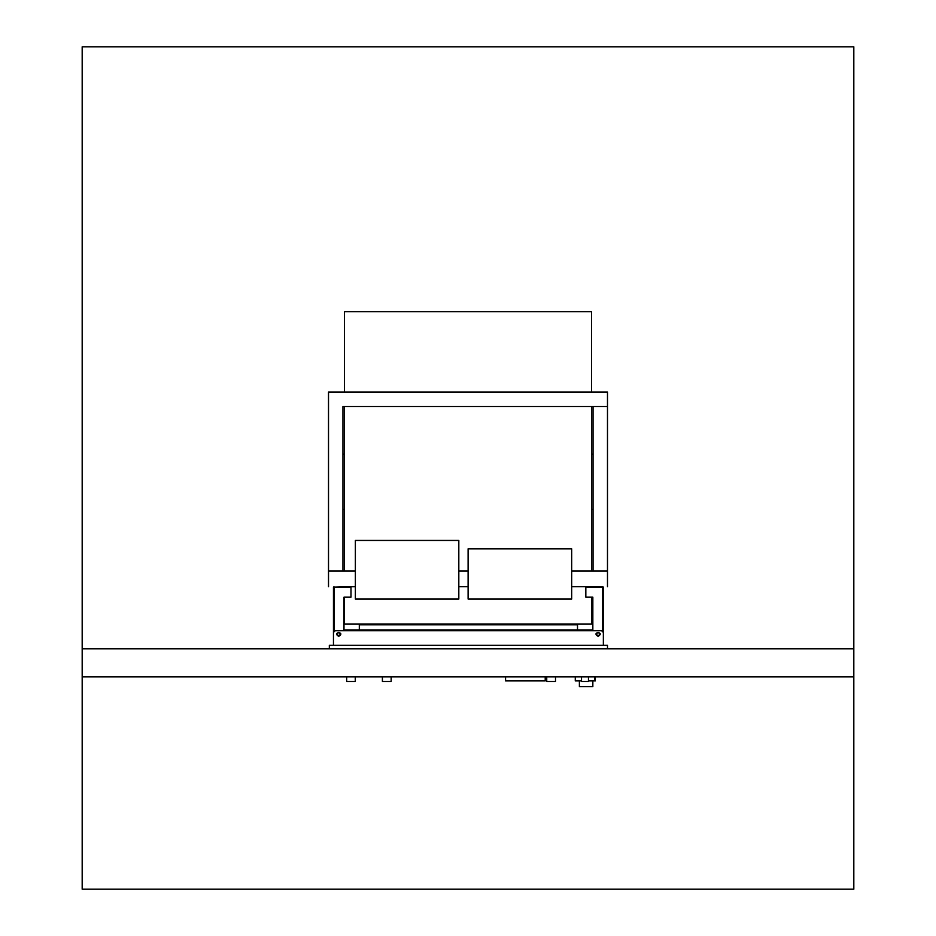 <?xml version="1.0" encoding="UTF-8"?>
<svg xmlns="http://www.w3.org/2000/svg" width="936" height="936" viewBox="0 0 936 936"><rect width="100%" height="100%" fill="white"/><g stroke="black" fill="none" stroke-linecap="round" stroke-linejoin="round"><path stroke-width="1.4" d="M468.105 548.812L468.105 599.052L571.674 599.052L571.674 548.812L468.105 548.812M328.513 586.673L328.513 392.044L607.487 392.044L607.487 406.516L593.05 406.516L593.05 570.972L607.487 570.972L607.487 586.673M355.364 570.972L328.513 570.972L342.95 570.972L342.95 406.516L607.487 406.516L607.487 570.972L571.674 570.972M458.815 570.972L468.105 570.972M333.462 632.443L335.217 630.688L333.462 632.443L333.462 645.29L333.462 587.153L355.364 586.673M458.815 586.673L468.105 586.673M571.674 586.673L602.878 586.673L602.702 587.328L602.878 586.673M592.839 680.917L592.839 686.626L579.384 686.626L579.384 680.917M344.46 597.18L344.46 624.113L591.54 624.113L591.54 597.18M344.46 392.044L344.46 311.665L591.54 311.665L591.54 392.044M591.54 406.516L591.54 570.972M344.46 570.972L344.46 406.516M342.95 509.441L344.46 509.441M591.54 509.441L593.05 509.441M342.95 454.206L344.46 454.206M591.54 454.206L593.05 454.206M458.815 540.446L355.364 540.446L355.364 599.052L458.815 599.052L458.815 540.446M505.569 677.126L505.569 680.917L545.22 680.917L545.22 677.126L545.232 680.917M594.699 677.126L594.699 680.917L588.463 680.917M581.513 680.917L575.277 680.917L575.277 677.126M595.343 677.126L595.343 680.917M588.463 677.126L588.463 681.49L581.513 681.49L581.513 677.126M391.166 677.126L391.166 681.49L382.403 681.49L382.403 677.126L382.426 681.49M555.504 677.126L555.504 681.49L546.741 681.49L546.741 677.126M355.259 677.126L355.259 681.49L346.671 681.49L346.671 677.126M329.332 676.833L607.487 676.833M607.487 648.788L607.487 645.29L329.332 645.29L329.332 648.788M350.988 586.673L350.988 587.328L334.117 587.328L333.953 586.673M334.117 631.075L334.117 587.328L333.462 587.153M343.98 630.688L343.98 597.18L350.988 597.18L350.988 587.328M592.839 630.688L592.839 597.18L585.831 597.18L585.831 586.673M602.702 631.075L602.702 587.328L603.357 587.153L603.357 645.29L603.357 632.443L601.602 630.688L603.357 632.443M585.831 587.328L603.357 587.153M577.512 630.033L577.512 624.113M359.307 630.033L359.307 624.558L361.062 624.113M575.757 624.113L361.062 624.558M575.757 624.558L577.512 624.558M335.217 630.688L344.857 630.688L344.857 630.033L591.973 630.033L591.973 630.688L601.602 630.688M598.865 635.521L599.637 634.198L598.865 632.865L597.332 632.865L596.571 634.198L597.332 635.521L599.637 635.076L599.637 633.309L598.104 632.42L596.571 633.309L596.571 635.076L598.865 635.521M598.104 636.386C605.498 631.625 590.71 631.625 598.104 636.386M339.487 635.521L340.248 634.198L339.487 632.865L337.954 632.865L337.182 634.198L337.954 635.521L340.248 635.076L340.248 633.309L338.715 632.42L337.182 633.309L337.182 635.076L339.487 635.521M338.715 636.386C346.109 631.625 331.321 631.625 338.715 636.386M82.181 889.2L82.181 676.833L853.819 676.833L853.819 889.2L82.181 889.2M82.181 676.833L82.181 46.8L853.819 46.8L853.819 676.833M82.181 648.788L853.819 648.788M577.512 624.768L359.307 624.768M344.857 630.688L591.973 630.688M391.154 677.126L391.154 681.49"/></g></svg>
